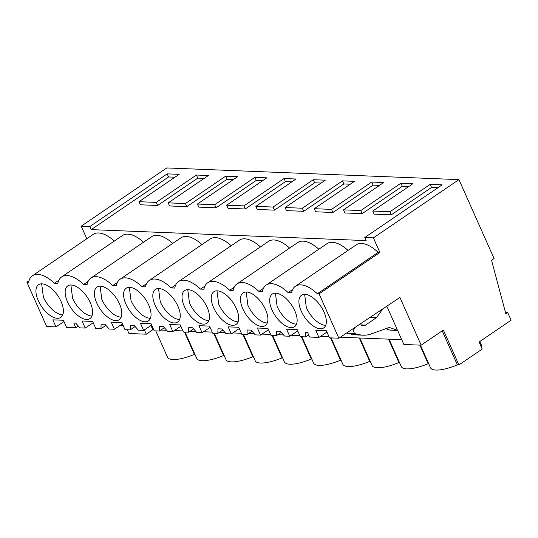<?xml version="1.0" encoding="UTF-8"?>
<svg xmlns="http://www.w3.org/2000/svg" width="538" height="538" viewBox="0 0 538 538"><rect width="100%" height="100%" fill="white"/><g stroke="black" fill="none" stroke-linecap="round" stroke-linejoin="round"><path stroke-width="0.81" d="M144.372 329.908L146.275 334.192L128.979 333.499L127.318 329.754M29.012 280.735L26.9 282.174L46.651 326.532L55.972 326.909L63.982 321.563M86.793 238.737L81.204 226.189L166.76 167.943L458.948 179.618L494.086 258.536L491.544 260.271L505.881 313.97L507.758 312.692L511.1 320.197L479.062 342.013L482.209 349.075L458.907 364.939L457.367 364.878A27.862 8.326 -24 0 1 435.921 370.057A27.862 8.326 -24 0 1 430.494 367.757L420.427 345.14M481.436 347.346A27.862 8.326 -24 0 0 481.396 345.093L479.802 341.509M428.705 363.735L428.147 363.708A27.862 8.326 -24 0 1 406.708 368.886A27.862 8.326 -24 0 1 401.281 366.586L389.068 339.169M399.485 362.565L398.934 362.545A27.862 8.326 -24 0 1 377.488 367.723A27.862 8.326 -24 0 1 372.061 365.423L359.848 337.999M370.272 361.395L369.714 361.375A27.862 8.326 -24 0 1 348.268 366.553A27.862 8.326 -24 0 1 342.841 364.253L331.105 337.898M341.052 360.231L340.493 360.211A27.862 8.326 -24 0 1 319.047 365.389A27.862 8.326 -24 0 1 313.62 363.089L301.892 336.727M311.832 359.061L311.273 359.041A27.862 8.326 -24 0 1 289.834 364.219A27.862 8.326 -24 0 1 284.407 361.919L272.672 335.564M282.611 357.898L282.053 357.871A27.862 8.326 -24 0 1 260.614 363.049A27.862 8.326 -24 0 1 255.187 360.749L243.452 334.394M253.391 356.728L252.84 356.707A27.862 8.326 -24 0 1 231.394 361.886A27.862 8.326 -24 0 1 225.967 359.586L214.232 333.23M224.178 355.564L223.62 355.537A27.862 8.326 -24 0 1 202.174 360.716A27.862 8.326 -24 0 1 196.747 358.416L185.011 332.06M194.958 354.394L194.4 354.374A27.862 8.326 -24 0 1 172.96 359.552A27.862 8.326 -24 0 1 167.533 357.252L155.798 330.897M385.981 306.761L387.091 306.801L403.87 344.481L421.167 345.174L443.373 330.05L458.907 364.939M146.275 334.192L152.832 329.727L153.727 329.767M160.902 330.05L166.652 330.278M174.325 330.588L182.947 330.931M190.122 331.22L195.872 331.448M203.546 331.751L212.167 332.101M219.343 332.383L225.092 332.612M232.766 332.921L241.387 333.264M248.556 333.553L254.313 333.782M261.986 334.091L270.607 334.434M277.776 334.717L283.526 334.952M291.199 335.255L299.821 335.598M306.996 335.887L309.142 335.974M320.419 336.425L329.041 336.768M340.319 337.218L401.725 339.673M421.167 345.174L399.922 297.46L338.839 338.207L329.518 337.837L326.371 330.769L315.793 330.345L318.94 337.413L326.949 332.067M55.972 326.909L52.825 319.841L63.403 320.265L66.551 327.326L75.871 327.703L73.8 323.049L75.737 323.123L79.967 327.864L85.192 328.072L82.045 321.004L92.623 321.428L95.771 328.496L100.989 328.705L101.077 324.138L103.014 324.212L104.957 324.293L109.187 329.034L114.412 329.243L111.265 322.175L121.844 322.598L124.984 329.666L130.209 329.875L130.297 325.302L134.177 325.456L138.407 330.197L143.626 330.406L140.479 323.345L151.057 323.762L154.204 330.83L159.43 331.038L159.51 326.472L161.454 326.546L163.391 326.627L167.621 331.368L172.846 331.576L169.699 324.508L180.277 324.932L183.424 332L188.65 332.208L188.73 327.635L192.611 327.79L196.841 332.531L202.066 332.74L198.919 325.678L209.497 326.102L212.644 333.163L217.863 333.372L217.951 328.805L219.887 328.879L221.831 328.96L226.061 333.701L231.286 333.91L228.139 326.842L238.717 327.265L241.858 334.333L247.083 334.542L247.171 329.969L251.051 330.124L255.281 334.871L260.5 335.08L257.359 328.012L267.931 328.436L271.078 335.497L276.303 335.705L276.384 331.139L280.264 331.294L284.494 336.035L289.72 336.243L286.572 329.182L297.151 329.599L300.298 336.667L305.523 336.875L305.604 332.309L307.548 332.383L309.619 337.037L318.94 337.413M317.333 293.775A30.626 15.125 -124.2 0 0 295.396 286.256L356.196 244.864A30.626 15.125 55.8 0 1 378.133 252.383L317.333 293.775L319.088 293.842L338.839 338.207M295.396 286.256A30.626 15.125 -124.2 0 0 291.616 292.746L288.112 292.605A30.626 15.125 -124.2 0 0 266.175 285.086A30.626 15.125 -124.2 0 0 262.403 291.583L258.899 291.441A30.626 15.125 -124.2 0 0 236.955 283.923A30.626 15.125 -124.2 0 0 233.183 290.412L229.679 290.271A30.626 15.125 -124.2 0 0 207.735 282.753A30.626 15.125 -124.2 0 0 203.963 289.242L200.459 289.108A30.626 15.125 -124.2 0 0 178.522 281.582A30.626 15.125 -124.2 0 0 174.742 288.079L171.239 287.938A30.626 15.125 -124.2 0 0 149.302 280.419A30.626 15.125 -124.2 0 0 145.529 286.909L142.025 286.774A30.626 15.125 -124.2 0 0 120.082 279.249A30.626 15.125 -124.2 0 0 116.309 285.745L112.805 285.604A30.626 15.125 -124.2 0 0 90.861 278.085A30.626 15.125 -124.2 0 0 87.089 284.575L83.585 284.434A30.626 15.125 -124.2 0 0 61.648 276.915A30.626 15.125 -124.2 0 0 57.869 283.412L54.365 283.27A30.626 15.125 -124.2 0 0 32.428 275.752A30.626 15.125 -124.2 0 0 28.649 282.242L26.9 282.174M61.056 301.515A19.758 9.758 -124.2 0 0 38.541 284.736A19.758 9.758 -124.2 0 0 38.265 300.608A19.758 9.758 -124.2 0 0 60.781 317.393A19.758 9.758 -124.2 0 0 61.056 301.515M125.919 304.111A19.758 9.758 -124.2 0 0 148.434 320.897A19.758 9.758 -124.2 0 0 148.71 305.019A19.758 9.758 -124.2 0 0 126.201 288.233A19.758 9.758 -124.2 0 0 125.919 304.111M96.706 302.941A19.758 9.758 -124.2 0 0 119.214 319.727A19.758 9.758 -124.2 0 0 119.49 303.856A19.758 9.758 -124.2 0 0 96.981 287.07A19.758 9.758 -124.2 0 0 96.706 302.941M90.276 302.686A19.758 9.758 -124.2 0 0 67.761 285.9A19.758 9.758 -124.2 0 0 67.485 301.778A19.758 9.758 -124.2 0 0 89.994 318.563A19.758 9.758 -124.2 0 0 90.276 302.686M155.139 305.275A19.758 9.758 -124.2 0 0 177.654 322.06A19.758 9.758 -124.2 0 0 177.93 306.189A19.758 9.758 -124.2 0 0 155.415 289.404A19.758 9.758 -124.2 0 0 155.139 305.275M324.024 312.027A19.758 9.758 -124.2 0 0 301.509 295.241A19.758 9.758 -124.2 0 0 301.233 311.112A19.758 9.758 -124.2 0 0 323.741 327.898A19.758 9.758 -124.2 0 0 324.024 312.027M213.579 307.615A19.758 9.758 -124.2 0 0 236.088 324.394A19.758 9.758 -124.2 0 0 236.364 308.523A19.758 9.758 -124.2 0 0 213.855 291.737A19.758 9.758 -124.2 0 0 213.579 307.615M207.15 307.353A19.758 9.758 -124.2 0 0 184.635 290.567A19.758 9.758 -124.2 0 0 184.359 306.445A19.758 9.758 -124.2 0 0 206.868 323.23A19.758 9.758 -124.2 0 0 207.15 307.353M265.584 309.686A19.758 9.758 -124.2 0 0 243.075 292.907A19.758 9.758 -124.2 0 0 242.793 308.778A19.758 9.758 -124.2 0 0 265.308 325.564A19.758 9.758 -124.2 0 0 265.584 309.686M294.804 310.856A19.758 9.758 -124.2 0 0 272.289 294.071A19.758 9.758 -124.2 0 0 272.013 309.949A19.758 9.758 -124.2 0 0 294.528 326.734A19.758 9.758 -124.2 0 0 294.804 310.856M378.133 252.383L379.889 252.456L373.392 237.863L458.948 179.618M81.204 226.189L89.826 226.532L91.198 229.625L366.143 240.607L364.771 237.52L373.392 237.863M32.428 275.752L93.229 234.36A30.626 15.125 55.8 0 1 114.305 241.071M61.648 276.915L122.449 235.523A30.626 15.125 55.8 0 1 143.518 242.234M90.861 278.085L151.662 236.693A30.626 15.125 55.8 0 1 172.738 243.405M120.082 279.249L180.882 237.857A30.626 15.125 55.8 0 1 201.958 244.568M149.302 280.419L210.102 239.027A30.626 15.125 55.8 0 1 231.179 245.738M178.522 281.582L239.323 240.197A30.626 15.125 55.8 0 1 260.392 246.902M207.735 282.753L268.536 241.36A30.626 15.125 55.8 0 1 289.612 248.072M236.955 283.923L297.756 242.53A30.626 15.125 55.8 0 1 318.832 249.242M266.175 285.086L326.976 243.694A30.626 15.125 55.8 0 1 348.052 250.405M89.826 226.532L167.19 173.868L168.562 176.955L174.958 177.21M364.771 237.52L442.135 184.85L430.158 184.373L389.976 211.723L372.733 211.037L412.915 183.68L400.938 183.202L360.756 210.56L352.134 210.217L343.513 209.867L383.695 182.516L371.718 182.039L331.536 209.39L314.3 208.704L354.481 181.346L342.498 180.869L302.316 208.226L285.079 207.534L325.261 180.183L313.284 179.699L273.096 207.056L255.859 206.37L296.041 179.013L284.064 178.535L243.882 205.893L226.639 205.2L266.821 177.843L254.844 177.365L214.662 204.722L197.426 204.036L237.608 176.679L225.624 176.202L185.442 203.552L168.206 202.866L208.388 175.509L196.404 175.032L156.222 202.389L138.986 201.696L179.167 174.346L167.19 173.868M505.518 312.605L507.758 312.692M379.889 252.456L319.088 293.842M442.216 330.843L457.367 364.878M419.875 345.12L428.147 363.708M388.51 339.142L398.934 362.545M359.297 337.978L369.714 361.375M330.554 337.877L340.493 360.211M301.334 336.707L311.273 359.041M272.114 335.544L282.053 357.871M242.894 334.374L252.84 356.707M213.673 333.204L223.62 355.537M184.46 332.04L194.4 354.374M150.956 325.517L152.832 329.727M308.617 334.797L305.523 336.875M289.72 336.243L297.729 330.904M281.246 332.39L276.303 335.705M260.5 335.08L268.509 329.733M252.026 331.226L247.083 334.542M231.286 333.91L239.296 328.57M222.813 330.056L217.863 333.372M202.066 332.74L210.076 327.4M193.593 328.893L188.65 332.208M172.846 331.576L180.855 326.23M164.372 327.723L159.43 331.038M143.626 330.406L151.635 325.066M135.152 326.559L130.209 329.875M114.412 329.243L122.422 323.896M105.939 325.389L100.989 328.705M85.192 328.072L93.202 322.733M75.871 327.703L78.346 326.048M120.129 325.429A30.39 24.815 92.3 0 0 121.527 325.53A30.39 24.815 92.3 0 0 123.148 325.53M385.84 328.698L390.05 330.15L397.622 330.453M355.181 327.306L354.145 329.034A3.04 2.482 92.3 0 0 355.631 333.795L359.364 334.656A30.39 24.815 92.3 0 0 363.217 335.187L355.275 334.871L346.707 332.961M370.157 317.312L376.6 317.575L365.531 325.107L360.467 324.905M382.834 308.859L376.6 317.575M359.256 324.589A5.064 4.136 92.3 0 1 360.056 324.764L362.383 325.564A5.064 4.136 92.3 0 0 363.365 325.752A5.064 4.136 92.3 0 0 365.531 325.107M363.217 335.187A30.39 24.815 92.3 0 0 371.012 333.984L389.304 327.46L397.562 330.319M292.638 289.525L288.112 292.605M263.425 288.361L258.899 291.441M234.205 287.191L229.679 290.271M204.985 286.021L200.459 289.108M175.765 284.858L171.239 287.938M146.551 283.687L142.025 286.774M117.331 282.524L112.805 285.604M88.111 281.354L83.585 284.434M58.891 280.19L54.365 283.27M41.675 283.835L43.376 297.131A19.758 9.758 -124.2 0 0 62.758 314.811M129.335 287.339L131.03 300.628A19.758 9.758 -124.2 0 0 150.418 318.314M100.115 286.169L101.817 299.464A19.758 9.758 -124.2 0 0 121.198 317.144M70.895 284.999L72.596 298.294A19.758 9.758 -124.2 0 0 91.978 315.981M158.549 288.502L160.25 301.798A19.758 9.758 -124.2 0 0 179.631 319.478M304.642 294.34L306.344 307.635A19.758 9.758 -124.2 0 0 325.725 325.315M216.989 290.836L218.69 304.131A19.758 9.758 -124.2 0 0 238.072 321.818M187.769 289.673L189.47 302.961A19.758 9.758 -124.2 0 0 208.852 320.648M246.209 292.006L247.904 305.302A19.758 9.758 -124.2 0 0 267.292 322.982M275.429 293.17L277.124 306.465A19.758 9.758 -124.2 0 0 296.512 324.152M437.925 187.715L431.53 187.459L391.348 214.817L374.112 214.131L372.733 211.037M408.705 186.551L402.31 186.296L362.128 213.647L344.892 212.961L343.513 209.867M379.485 185.381L373.096 185.126L332.914 212.483L315.671 211.79L314.3 208.704M350.265 184.218L343.876 183.962L303.694 211.313L286.451 210.627L285.079 207.534M321.045 183.048L314.656 182.792L274.474 210.15L257.238 209.457L255.859 206.37M291.831 181.878L285.436 181.629L245.254 208.979L228.018 208.293L226.639 205.2M262.611 180.714L256.222 180.459L216.041 207.816L198.798 207.123L197.426 204.036M233.391 179.544L227.002 179.288L186.821 206.646L169.578 205.96L168.206 202.866M204.171 178.381L197.782 178.125L157.6 205.476L140.364 204.79L138.986 201.696M91.198 229.625L168.562 176.955M156.222 202.389L157.6 205.476M196.404 175.032L197.782 178.125M185.442 203.552L186.821 206.646M225.624 176.202L227.002 179.288M214.662 204.722L216.041 207.816M254.844 177.365L256.222 180.459M243.882 205.893L245.254 208.979M284.064 178.535L285.436 181.629M273.096 207.056L274.474 210.15M313.284 179.699L314.656 182.792M302.316 208.226L303.694 211.313M342.498 180.869L343.876 183.962M331.536 209.39L332.914 212.483M371.718 182.039L373.096 185.126M360.756 210.56L362.128 213.647M400.938 183.202L402.31 186.296M389.976 211.723L391.348 214.817M430.158 184.373L431.53 187.459M359.364 334.656L351.415 334.34M355.631 333.795L347.689 333.479M354.145 329.034L352.672 328.98M120.061 325.47L121.527 325.53"/></g></svg>
